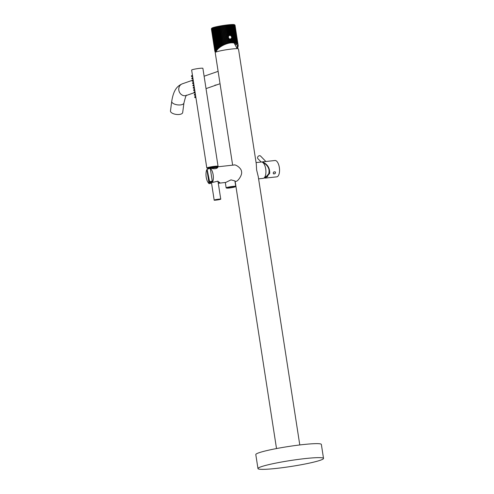 <?xml version="1.0" encoding="UTF-8"?>
<svg xmlns="http://www.w3.org/2000/svg" width="494" height="494" viewBox="0 0 494 494"><rect width="100%" height="100%" fill="white"/><g stroke="black" fill="none" stroke-linecap="round" stroke-linejoin="round"><path stroke-width="0.74" d="M238.145 45.331L235.027 25.2A11.967 1.074 -8.8 0 1 235.027 25.2A11.967 1.074 -8.8 0 0 235.002 25.132L234.965 25.101A11.967 1.074 -8.8 0 0 234.86 25.046L234.774 25.015A11.967 1.074 -8.8 0 0 234.588 24.972L234.459 24.953A11.967 1.074 -8.8 0 0 234.193 24.928L236.879 43.41L234.73 42.527L232.192 42.323L225.962 43.602L219.719 46.924L216.996 49.456L216.094 50.703L216.539 50.783A11.374 1.019 171.2 0 0 215.47 51.401A11.374 1.019 171.2 0 0 216.329 51.654M237.163 48.511L237.842 47.597L238.194 45.757L237.768 44.349L236.879 43.41M236.509 43.169L233.681 24.904A11.967 1.074 -8.8 0 1 234.014 24.916M233.681 24.904L233.329 24.706L236.262 43.04M238.17 45.516L235.002 25.132M237.083 48.134L237.466 45.652L235.589 43.497C232.748 42.286 228.963 42.7 224.233 44.75C220.54 46.473 217.978 48.486 216.539 50.783M233.452 24.898A11.967 1.074 -8.8 0 0 233.044 24.904L232.785 24.91A11.967 1.074 -8.8 0 0 232.31 24.922L232.007 24.941A11.967 1.074 -8.8 0 0 231.47 24.972L231.13 24.99A11.967 1.074 -8.8 0 0 230.544 25.04L230.173 25.071A11.967 1.074 -8.8 0 0 229.531 25.126L229.136 25.163A11.967 1.074 -8.8 0 0 228.45 25.237L228.03 25.28A11.967 1.074 -8.8 0 0 227.314 25.367L226.876 25.416A11.967 1.074 -8.8 0 0 226.135 25.515L225.684 25.571A11.967 1.074 -8.8 0 0 224.924 25.676L224.461 25.744A11.967 1.074 -8.8 0 0 223.689 25.855L223.226 25.929A11.967 1.074 -8.8 0 0 222.454 26.046L221.991 26.12A11.967 1.074 -8.8 0 0 221.219 26.25L220.769 26.324A11.967 1.074 -8.8 0 0 220.015 26.46L219.571 26.54A11.967 1.074 -8.8 0 0 218.842 26.676L218.416 26.756A11.967 1.074 -8.8 0 0 217.718 26.898L217.311 26.979A11.967 1.074 -8.8 0 0 216.65 27.114L216.273 27.201A11.967 1.074 -8.8 0 0 215.656 27.337L215.31 27.417A11.967 1.074 -8.8 0 0 214.748 27.553L214.433 27.633A11.967 1.074 -8.8 0 0 213.933 27.763L213.649 27.843A11.967 1.074 -8.8 0 0 213.217 27.967L216.409 50.221M216.094 50.703L212.605 28.158A11.967 1.074 -8.8 0 1 212.976 28.041M212.605 28.158L215.915 50.876A11.967 1.074 171.2 0 0 215.625 50.987L215.47 51.049A11.967 1.074 171.2 0 0 215.254 51.154L215.149 51.209A11.967 1.074 171.2 0 0 215.007 51.302L214.952 51.351A11.967 1.074 171.2 0 0 214.896 51.432L214.884 51.475A11.967 1.074 171.2 0 0 214.884 51.493A11.967 1.074 171.2 0 0 214.909 51.543L214.946 51.58A11.967 1.074 171.2 0 0 215.051 51.635L215.137 51.666A11.967 1.074 171.2 0 0 215.322 51.703L215.452 51.722A11.967 1.074 171.2 0 0 215.717 51.753L215.897 51.765A11.967 1.074 171.2 0 0 216.23 51.777L216.341 51.759M216.224 50.82L215.915 50.876M234.718 24.916L238.034 44.905M234.86 25.046L237.88 44.553M234.774 25.015L237.768 44.349M234.588 24.972L237.54 44.028M234.459 24.953L237.379 43.849M234.193 24.928L237.077 43.565M214.896 51.432L211.389 28.788A11.967 1.074 -8.8 0 1 211.407 28.745L211.803 28.201A11.492 1.031 -8.8 0 1 212.858 27.676A11.492 1.031 -8.8 0 1 225.036 25.219A11.492 1.031 -8.8 0 1 234.428 24.7L234.965 25.095M211.383 28.862A11.967 1.074 -8.8 0 1 211.376 28.843A11.967 1.074 -8.8 0 1 211.376 28.831L214.884 51.475M211.58 28.535L214.884 51.493M211.407 28.745A11.967 1.074 -8.8 0 1 211.444 28.708L214.952 51.351M212.408 28.232A11.967 1.074 -8.8 0 0 212.117 28.337L211.963 28.405A11.967 1.074 -8.8 0 0 211.747 28.504L211.642 28.566A11.967 1.074 -8.8 0 0 211.5 28.652L211.444 28.708M212.117 28.337L215.625 50.987M211.963 28.405L215.47 51.049M211.747 28.504L215.254 51.154M211.642 28.566L215.149 51.209M211.5 28.652L215.007 51.302M233.044 24.904L235.823 42.848M232.785 24.91L235.545 42.75M232.31 24.922L235.045 42.601M232.007 24.941L234.73 42.527M231.47 24.972L234.175 42.428M231.106 24.786L233.853 42.552M231.13 24.99L233.823 42.385M230.544 25.04L233.217 42.336M230.179 24.854L232.909 42.472M230.173 25.071L232.841 42.323M228.03 25.28L229.593 35.352L228.648 35.92L228.333 37.39L229.086 38.767L230.278 39.082L231.556 38.211L231.723 37.013L230.735 35.512L229.463 35.389M231.556 38.211L232.192 42.323M229.531 25.126L231.198 35.889M229.179 24.947L230.84 35.679M229.395 35.414A1.896 1.698 -109.2 0 1 231.643 37.044A1.896 1.698 70.8 0 1 230.642 38.995M226.876 25.416L228.543 36.179M226.987 25.188L228.648 35.92M228.901 38.501L229.543 42.62M226.135 25.515L228.808 42.768M225.82 25.336L228.549 42.953M225.684 25.571L228.364 42.873M224.924 25.676L227.617 43.071M224.628 25.497L227.376 43.262M224.461 25.744L227.166 43.2M223.689 25.855L226.413 43.441M223.418 25.676L226.196 43.645M223.226 25.929L225.962 43.602M222.454 26.046L225.215 43.886M222.201 25.867L225.023 44.09M221.991 26.12L224.77 44.071M221.219 26.25L224.029 44.392M221.003 26.065L223.868 44.596M220.769 26.324L223.597 44.596M220.015 26.46L222.88 44.954M219.824 26.275L222.745 45.158M219.571 26.54L222.454 45.176M218.842 26.676L221.769 45.572M218.681 26.485L221.664 45.769M218.416 26.756L221.361 45.812M217.718 26.898L220.707 46.226M217.588 26.701L220.639 46.424M217.311 26.979L220.33 46.485M216.65 27.114L219.719 46.924M216.557 26.917L219.682 47.109M216.273 27.201L219.367 47.196M215.656 27.337L218.805 47.652M215.6 27.133L218.799 47.832M215.31 27.417L218.484 47.93M214.748 27.553L217.978 48.406M214.433 27.633L217.687 48.69M213.933 27.763L217.243 49.165M213.649 27.843L216.996 49.456M213.217 27.967L216.613 49.937M231.112 42.391L230.587 39.007L231.223 38.662L231.791 42.342M229.086 38.767L229.698 42.719M229.407 38.859L229.976 42.54M230.167 39.057L230.692 42.441M230.278 39.082L230.815 42.558M231.278 38.526L231.89 42.478M227.314 25.367L228.92 35.71M228.105 25.058L229.698 35.352M228.45 25.237L230.013 35.309M229.136 25.163L230.735 35.512M235.465 44.546A11.134 1 171.2 0 0 236.015 44.367A11.134 1 -8.8 0 0 236.583 44.145M232.643 165.163L215.211 52.549A11.776 1.056 -8.8 0 1 216.323 51.907A11.776 1.056 -8.8 0 1 229.315 49.32A11.776 1.056 -8.8 0 1 238.485 48.943L256.281 163.909L256.621 169.967L258.232 176.5L299.79 444.958M234.977 181.452L236.348 181.261C237.762 181.273 242.505 175.104 241.547 171.628C241.399 167.954 235.082 163.965 233.841 165.076M257.967 468.571L255.799 454.579A33.172 2.976 171.2 0 1 258.924 452.776A33.172 2.976 -8.8 0 1 295.517 445.495A33.172 2.976 -8.8 0 1 321.359 444.433L323.527 458.426A33.172 2.976 -8.8 0 1 320.402 460.229A33.172 2.976 171.2 0 1 283.809 467.503A33.172 2.976 171.2 0 1 257.967 468.571A33.172 2.976 171.2 0 1 261.091 466.768A33.172 2.976 -8.8 0 1 297.684 459.488A33.172 2.976 -8.8 0 1 323.527 458.426M256.077 162.582L261.345 162.001A8.219 3.594 -96.3 0 1 265.71 168.967A8.219 3.594 83.7 0 1 263.148 178.346L258.597 178.847M268.977 169.603A6.428 2.81 83.7 0 1 267.229 176.037A6.428 2.81 83.7 0 1 267.149 176.068M216.86 167.102L217.897 166.941L217.539 167.546M211.049 168.287C214.273 169.09 216.502 168.843 217.718 167.552A5.57 0.5 -8.8 0 0 211.049 168.287M211.259 168.263L210.283 168.324L212.463 182.434L217.57 181.255L219.762 182.589L218.274 183.237M212.463 182.434A8.219 3.594 83.7 0 0 213.142 174.759A8.219 3.594 -96.3 0 0 210.283 168.324M206.887 169.504A8.219 3.594 -96.3 0 0 206.214 177.173A8.219 3.594 83.7 0 0 209.073 183.614L206.887 169.504L207.177 169.319M212.259 181.094A5.008 0.451 171.2 0 0 209.641 181.909L207.14 169.38A5.57 0.5 -8.8 0 1 210.296 168.429M211.525 182.971L209.073 183.614M218.922 183.218L225.795 182.422L230.988 179.865L234.897 180.921L235.737 186.362A4.86 0.438 171.2 0 0 231.958 186.522A4.86 0.438 171.2 0 0 226.598 187.584A4.86 0.438 171.2 0 0 226.141 187.85A4.86 0.438 171.2 0 0 226.209 187.905L226.715 188.097A4.384 0.395 171.2 0 0 230.395 187.862A4.384 0.395 171.2 0 0 234.897 186.942A4.384 0.395 171.2 0 0 235.268 186.775A4.384 0.395 171.2 0 0 232.229 186.806A4.384 0.395 171.2 0 0 227.061 187.806A4.384 0.395 171.2 0 0 226.715 188.097M209.4 183.682L207.35 170.43M210.172 182.206L210.456 183.564M214.495 199.959C216.113 199.354 222.411 198.656 220.423 199.304C218.805 199.916 212.506 200.607 214.495 199.959L214.18 200.144L211.389 182.095L212.358 181.724M217.94 181.076L220.738 199.125L220.423 199.304M235.268 186.775L235.694 186.442A4.86 0.438 171.2 0 0 235.737 186.362M207.739 168.831L208.246 168.429A4.384 0.395 171.2 0 1 208.616 168.256A4.384 0.395 -8.8 0 1 213.118 167.343A4.384 0.395 -8.8 0 1 216.804 167.102L217.409 167.33A4.952 0.445 -8.8 0 0 213.241 167.602A4.952 0.445 -8.8 0 0 208.159 168.639A4.952 0.445 171.2 0 0 207.739 168.831A4.952 0.445 171.2 0 0 207.69 168.905L207.715 169.059M216.86 167.126L216.755 166.453A4.384 0.395 171.2 0 0 213.34 166.595A4.384 0.395 171.2 0 0 208.505 167.559A4.384 0.395 171.2 0 0 208.091 167.799L208.196 168.466M206.807 167.997L191.647 70.055A5.687 0.513 171.2 0 1 192.178 69.747A5.687 0.513 -8.8 0 1 198.452 68.499A5.687 0.513 -8.8 0 1 202.886 68.314L218.045 166.256A5.687 0.513 -8.8 0 0 213.618 166.441A5.687 0.513 -8.8 0 0 207.344 167.688A5.687 0.513 171.2 0 0 206.807 167.997A5.687 0.513 171.2 0 0 208.147 168.121M216.804 166.774A5.687 0.513 171.2 0 0 217.508 166.564A5.687 0.513 -8.8 0 0 218.045 166.256M216.483 84.832L216.971 84.795M215.582 85.147L215.063 85.005M171.727 101.375L170.473 110.928A6.163 2.711 -172.5 0 0 179.248 114.466A6.163 2.711 7.5 0 0 182.687 112.527L183.941 102.98A6.163 2.711 -172.5 0 1 180.501 104.913A6.163 2.711 -172.5 0 1 171.727 101.375C173.592 89.482 177.537 85.876 182.317 83.826A6.163 5.514 -109.2 0 0 178.958 90.859A6.163 5.514 -109.2 0 0 185.281 95.706A6.163 5.514 -109.2 0 0 186.368 95.459L194.093 92.767M195.352 97.639A0.543 0.488 -109.2 0 1 195.278 97.651A0.543 0.488 70.8 0 1 194.957 96.626L195.698 96.244A0.661 0.593 70.8 0 0 195.89 97.479M195.531 95.144A0.661 0.593 -109.2 0 1 195.34 93.916L194.599 94.292A0.543 0.488 -109.2 0 0 194.92 95.323A0.543 0.488 70.8 0 0 194.988 95.305M194.809 90.482A0.661 0.593 -109.2 0 1 194.617 89.247L193.876 89.63A0.543 0.488 -109.2 0 0 194.198 90.655A0.543 0.488 70.8 0 0 194.272 90.643M194.63 92.977A0.543 0.488 -109.2 0 1 194.556 92.989A0.543 0.488 70.8 0 1 194.235 91.964L194.976 91.581A0.661 0.593 70.8 0 0 195.167 92.81M193.364 81.152A0.661 0.593 -109.2 0 1 193.173 79.923L192.432 80.306A0.543 0.488 -109.2 0 0 192.753 81.331A0.543 0.488 70.8 0 0 192.827 81.312M193.185 83.647A0.543 0.488 -109.2 0 1 193.111 83.659A0.543 0.488 70.8 0 1 192.796 82.634L193.531 82.257A0.661 0.593 70.8 0 0 193.722 83.486M193.907 88.309A0.543 0.488 -109.2 0 1 193.833 88.327A0.543 0.488 70.8 0 1 193.518 87.296L194.253 86.919A0.661 0.593 70.8 0 0 194.445 88.148M194.086 85.814A0.661 0.593 -109.2 0 1 193.895 84.585L193.154 84.968A0.543 0.488 -109.2 0 0 193.475 85.993A0.543 0.488 70.8 0 0 193.549 85.981M192.641 76.49A0.661 0.593 -109.2 0 1 192.45 75.261L191.709 75.638A0.543 0.488 -109.2 0 0 192.03 76.669A0.543 0.488 70.8 0 0 192.104 76.65M192.462 78.984A0.543 0.488 -109.2 0 1 192.388 78.997A0.543 0.488 70.8 0 1 192.073 77.972L192.808 77.589A0.661 0.593 70.8 0 0 193 78.818M267.785 176.426A6.873 3.001 83.7 0 1 267.05 176.111M267.112 176.969A7.7 3.365 83.7 0 1 266.42 176.383M264.438 177.581L265.364 177.574L269.273 173.184C269.502 169.257 268.075 166.12 264.982 163.767L264.092 162.971A7.972 3.483 83.7 0 0 263.29 162.359A7.972 3.483 83.7 0 0 262.246 162.149M262.66 162.384A7.7 3.365 83.7 0 1 262.74 162.372A7.7 3.365 83.7 0 1 263.506 162.483M263.975 178.013L265.513 178.087L269.687 173.4C269.885 168.608 268.032 165.058 264.117 162.754A8.219 3.594 -96.3 0 0 262.258 161.902A8.219 3.594 -96.3 0 0 261.808 162.02M275.065 171.807L273.812 171.943L273.176 173.011L273.553 173.9L274.806 173.758A1.303 1.025 135.8 0 0 275.244 171.949L275.504 172.758L274.806 173.758M265.55 178.081L276.77 176.846A8.219 3.594 83.7 0 0 279.425 172.326A8.219 3.594 -96.3 0 0 274.967 160.501L262.258 161.902M265.871 161.501L260.573 156.061A1.871 1.47 -44.2 0 0 259.455 155.703A1.871 1.47 135.8 0 0 257.775 156.901A1.871 1.47 135.8 0 0 257.893 158.673L261.153 162.02M212.334 181.588A4.539 0.408 171.2 0 0 211.426 182.366M235.027 25.188L238.157 45.423M234.15 43.015L237.194 48.665M276.517 448.558L235.163 181.428M264.204 163.063L263.24 162.884M267.229 176.037L264.803 177.068M217.638 166.818L234.218 164.99M211.963 182.329C208.456 182.44 210.438 182.237 209.641 181.909M226.141 187.85L225.313 182.514M220.04 83.727L206.023 88.611M218.12 71.346L204.108 76.23M192.462 80.287L182.317 83.826M183.941 102.98C185.478 96.892 186.362 94.354 186.59 95.354M216.279 50.882L216.36 51.895M195.315 97.645L195.896 97.534M194.957 95.317L195.538 95.2M194.235 90.649L194.815 90.538M194.593 92.983L195.173 92.866M192.79 81.325L193.37 81.207M193.148 83.659L193.734 83.542M193.87 88.321L194.457 88.204M193.512 85.987L194.093 85.876M192.067 76.663L192.648 76.545M192.425 78.991L193.012 78.879M269.261 173.258L268.829 173.308"/></g></svg>
